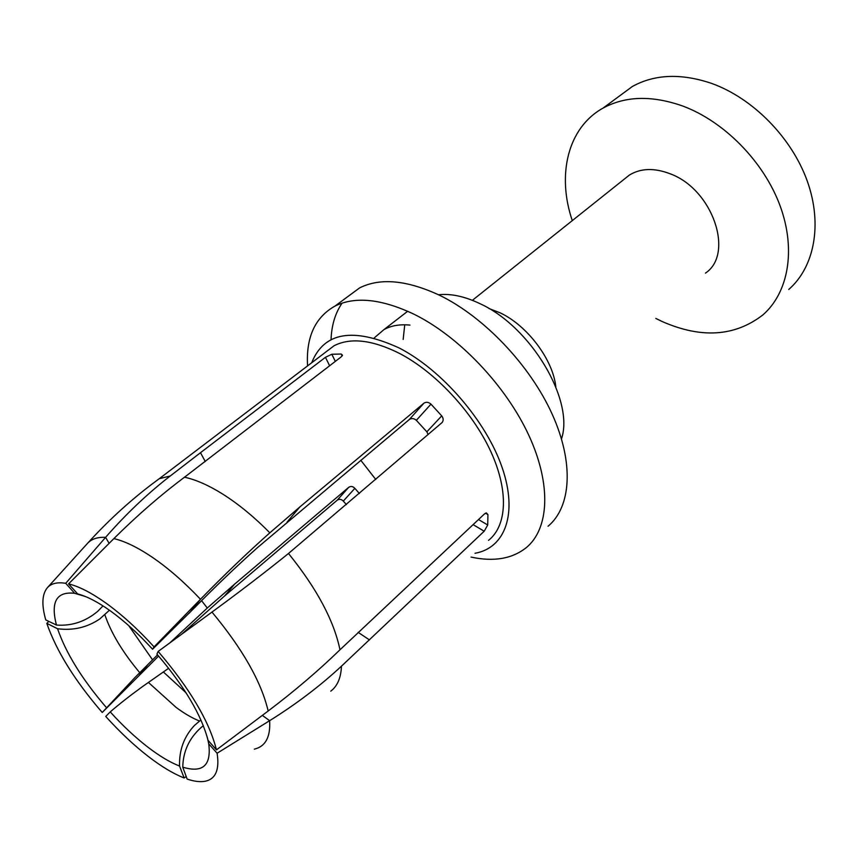 <?xml version="1.0" encoding="UTF-8"?>
<svg xmlns="http://www.w3.org/2000/svg" width="858" height="858" viewBox="0 0 858 858"><rect width="100%" height="100%" fill="white"/><g stroke="black" fill="none" stroke-linecap="round" stroke-linejoin="round"><path stroke-width="1.29" d="M287.119 522.007L299.839 506.96L423.841 403.249L409.287 419.541L257.625 547.501C237.291 565.604 216.377 585.574 194.884 607.41L152.574 649.227C138.406 633.73 124.335 620.956 110.371 610.896C97.801 601.951 86.905 596.299 77.681 593.94L86.165 596.836M409.287 419.541C411.572 418.039 413.931 418.296 416.344 420.323L426.855 431.81L428.142 434.556M360.757 460.242L375.761 479.461M423.841 403.249C426.147 401.737 428.528 402.037 430.973 404.139L441.731 415.883C443.5 418.286 443.629 420.506 442.106 422.533L288.492 553.485C316.752 588.427 333.912 620.538 339.983 649.796L484.491 513.921L486.347 512.891L487.934 514.618L487.73 524.999L484.191 531.231L341.452 666.183C320.259 685.842 296.321 704.021 269.627 720.699L217.106 753.238L208.741 743.843C211.465 765.443 202.81 773.219 182.765 767.181L187.141 779.075C194.262 781.477 200.3 782.196 205.276 781.23C215.69 779.021 219.637 769.69 217.106 753.238M339.983 649.796C318.565 670.581 294.626 690.98 268.168 711.003L216.452 749.881L208.001 740.229C201.555 715.218 184.524 686.507 156.917 654.096L158.151 651.437C189.94 688.695 209.373 721.514 216.452 749.881M288.492 553.485C265.058 572.372 239.554 591.913 211.969 612.086L158.151 651.437M299.839 506.96L269.841 532.818C247.394 552.745 224.27 574.903 200.482 599.27L154.075 646.878L152.574 649.227M359.363 493.511L354.858 488.331L343.307 501.093C341.312 499.109 339.285 498.809 337.215 500.193L224.764 595.817L181.349 634.47M169.777 642.932L207.282 608.032L234.642 584.116L348.713 487.323C350.804 485.939 352.853 486.282 354.858 488.331M207.518 738.245L208.741 743.843M324.946 352.681L334.062 345.753C350.557 337.323 372.361 339.865 399.453 353.389C435.296 372.018 472.404 411.733 490.669 451.254C508.944 490.83 507.014 525.761 488.534 540.347M207.068 736.593L208.001 740.229M157.561 654.836L135.028 677.445L102.231 712.483C74.946 680.887 56.478 651.168 46.804 623.348L57.561 628.742C66.023 653.292 82.304 679.579 106.413 707.593M158.612 656.048L102.231 712.483M346.396 504.633L343.307 501.093M168.651 668.264L142.911 686.303C130.373 695.388 119.477 703.914 110.232 711.904C122.619 725.589 135.189 737.354 147.919 747.189C159.47 756.037 170.013 762.333 179.558 766.055C179.097 750.031 184.073 736.486 194.498 725.407L199.603 721.052C192.406 718.21 184.609 713.695 176.201 707.485L148.402 682.421M342.492 355.169L341.109 356.949L184.513 477.22C160.725 495.002 137.183 515.465 113.878 538.599L68.565 583.89L77.681 593.94M342.514 355.223L341.216 354.022L342.149 355.931M205.276 461.518L200.482 452.713L325.45 357.303L331.821 354.257L341.216 354.022M200.482 452.713L170.238 475.997C147.533 493.575 125.987 514.028 105.598 537.344L65.734 583.311L74.625 593.286L85.425 596.525M200.965 720.077L199.603 721.052M186.186 776.49L184.159 777.991L179.558 766.055M203.357 725.718L201.147 727.477C189.2 738.17 183.076 751.404 182.765 767.181M311.711 362.741C324.013 331.982 353.153 327.048 399.131 347.951C442.181 370.088 486.314 421.31 502.134 467.524C518.135 513.845 505.051 548.026 475.01 553.281M68.565 583.89C78.957 586.4 91.356 592.739 105.738 602.938C121.718 614.414 137.827 629.053 154.075 646.878M103.003 605.887L97.683 611.368C85.435 621.6 71.697 626.158 56.467 625.053C50.45 601.908 56.499 591.312 74.625 593.286M65.734 583.311C57.293 581.938 51.148 583.429 47.297 587.794C42.01 594.262 41.495 604.965 45.753 619.905L56.467 625.053M109.449 610.231L99.7 619.004C87.076 627.509 73.037 630.759 57.561 628.742M48.852 621.396L46.804 623.348M184.159 777.991C173.316 773.712 161.368 766.537 148.295 756.456C133.902 745.28 119.712 731.949 105.759 716.462L110.232 711.904M307.561 365.905C305.931 337.226 315.079 317.288 334.995 306.07C355.373 296.031 382.003 298.895 414.886 314.65C459.62 337.001 506.188 386.175 528.925 435.542C551.705 484.984 549.056 528.764 526.351 547.597C512.172 558.837 493.736 561.99 471.042 557.078M346.997 297.2L359.631 287.88C380.266 277.584 406.949 280.073 439.693 295.334C484.223 316.999 530.137 365.336 552.22 414.264C574.345 463.256 571.085 507.035 548.058 526.244M331.049 339.671C331.574 325.257 335.253 313.084 342.085 303.142M374.195 337.955L383.966 329.601C391.098 325.632 399.764 324.12 409.952 325.075M438.47 294.744C450.858 293.415 464.661 296.375 479.879 303.625C531.005 326.716 574.549 400.418 561.497 438.888M403.163 339.425L404.74 324.785M555.823 386.851C553.056 359.749 527.38 325.514 500.075 312.816L488.963 308.515M624.174 179.236L629.536 174.978C640.744 168.189 654.182 167.76 669.862 173.681C712.612 188.985 734.652 253.796 705.469 273.112M572.286 220.624C556.778 175.193 567.524 127.703 603.077 108.097C625.396 95.924 651.951 95.227 682.743 106.027C724.495 121.546 764.038 161.969 780.179 206.049C796.321 250.182 788.159 292.964 762.859 314.94C734.845 336.55 701.243 338.728 662.076 321.482L655.812 318.425M618.168 96.965L632.367 86.476C654.783 74.142 681.241 73.134 711.732 83.451C753.067 98.305 791.837 137.795 807.324 181.242C822.822 224.742 814.199 267.288 788.749 289.468M369.476 639.929L358.161 632.357M254.311 749.163C265.508 746.471 270.613 736.979 269.627 720.699L262.355 715.379M484.191 531.231L473.09 524.613M487.73 524.999L478.507 519.53M485.499 513.181L487.934 514.618M441.731 415.883L426.855 431.81M416.344 420.323L430.973 404.139M113.878 538.599C124.86 541.205 137.559 547.34 151.952 557.024C168.039 567.975 184.213 582.056 200.482 599.27L189.436 612.977M207.282 608.032L201.576 600.654M341.452 666.183C340.991 677.788 337.43 686.121 330.77 691.162M184.513 477.22C195.828 479.643 208.505 485.231 222.544 493.972C238.331 503.925 254.097 516.87 269.841 532.818M211.969 612.086C242.557 648.82 261.293 681.788 268.168 711.003M152.542 659.813L128.721 625.611M234.642 584.116L224.764 595.817M148.048 664.317L139.425 675.01M348.713 487.323L337.215 500.193M186.068 692.803L163.395 671.986M335.328 361.4L331.821 354.257M325.45 357.303L329.633 365.787M151.877 484.202L159.277 478.7C133.44 497.522 109.427 519.176 87.237 543.672C91.323 539.049 97.447 536.947 105.598 537.344L109.127 543.339M334.062 345.753L159.277 478.7L170.238 475.997M102.638 606.306L102.51 605.566M139.725 672.683C122.694 652.295 111.057 632.968 104.837 614.725M47.297 587.794L87.237 543.672M334.995 306.07L359.631 287.88M383.966 329.601L407.7 311.25M472.383 300.321L629.525 174.957M603.077 108.097L632.367 86.476"/></g></svg>
